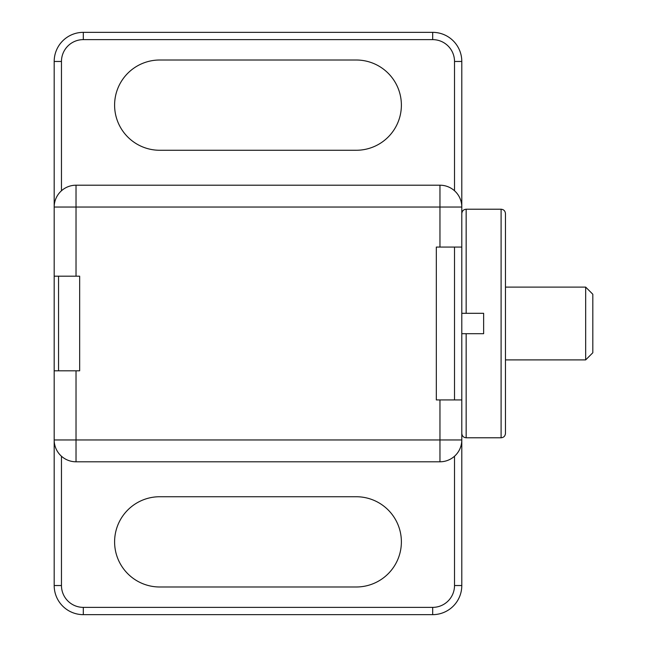 <?xml version="1.0" encoding="UTF-8"?>
<svg xmlns="http://www.w3.org/2000/svg" width="647" height="647" viewBox="0 0 647 647"><rect width="100%" height="100%" fill="white"/><g stroke="black" fill="none" stroke-linecap="round" stroke-linejoin="round"><path stroke-width="0.97" d="M461.796 333.69L461.796 399.927L461.796 313.31L483.632 313.31L483.632 333.69L461.796 333.69M54.186 207.04A21.836 21.836 0 0 1 76.022 185.204L76.022 207.04L54.186 207.04A21.836 21.836 0 0 1 76.022 185.204L439.96 185.204A21.836 21.836 0 0 1 461.796 207.04L76.022 207.04L76.022 276.188L54.186 276.188L54.186 61.465A29.115 29.115 0 0 1 83.301 32.35L432.681 32.35A29.115 29.115 0 0 1 461.796 61.465L461.796 313.31M505.469 287.106L585.672 287.106L585.672 359.894L505.469 359.894L505.469 213.591L505.469 433.409C505.186 436.086 503.73 437.542 501.101 437.776L501.101 209.224C503.73 209.458 505.186 210.914 505.469 213.591M585.672 287.106L592.814 294.248L592.814 352.752L585.672 359.894M461.796 247.073L436.321 247.073L436.321 399.927L461.796 399.927L461.796 585.535A29.115 29.115 0 0 1 432.681 614.65L83.301 614.65A29.115 29.115 0 0 1 54.186 585.535L54.186 439.96A21.836 21.836 0 0 0 76.022 461.796L439.96 461.796A21.836 21.836 0 0 0 461.796 439.96L54.186 439.96A21.836 21.836 0 0 0 76.022 461.796L76.022 370.812L54.186 370.812L54.186 439.96M76.022 276.188L79.662 276.188L79.662 370.812L76.022 370.812M54.186 276.188L54.186 370.812M159.728 496.734A45.128 45.128 0 0 0 114.6 541.862A45.128 45.128 0 0 0 159.728 586.991L356.254 586.991A45.128 45.128 0 0 0 401.383 541.862A45.128 45.128 0 0 0 356.254 496.734L159.728 496.734M159.728 60.009A45.128 45.128 0 0 0 114.6 105.138A45.128 45.128 0 0 0 159.728 150.266L356.254 150.266A45.128 45.128 0 0 0 401.383 105.138A45.128 45.128 0 0 0 356.254 60.009L159.728 60.009M454.517 399.927L454.517 247.073M58.553 276.188L58.553 370.812M466.163 333.69L466.163 437.776C463.535 437.542 462.079 436.086 461.796 433.409M461.796 213.591C462.079 210.914 463.535 209.458 466.163 209.224L466.163 313.31M439.96 399.927L439.96 461.796A21.836 21.836 0 0 0 461.796 439.96M461.796 207.04A21.836 21.836 0 0 0 439.96 185.204L439.96 247.073M61.465 456.232L61.465 585.535A21.836 21.836 0 0 0 83.301 607.371L83.301 614.65M454.517 456.232L454.517 585.535A21.836 21.836 0 0 1 432.681 607.371L83.301 607.371M61.465 585.535L54.186 585.535M54.186 61.465L61.465 61.465L61.465 190.768M454.517 585.535L461.796 585.535M461.796 61.465L454.517 61.465L454.517 190.768M432.681 32.35L432.681 39.629A21.836 21.836 0 0 1 454.517 61.465M432.681 39.629L83.301 39.629A21.836 21.836 0 0 0 61.465 61.465M83.301 32.35L83.301 39.629M432.681 607.371L432.681 614.65M466.163 437.776L501.101 437.776M466.163 209.224L501.101 209.224"/></g></svg>
